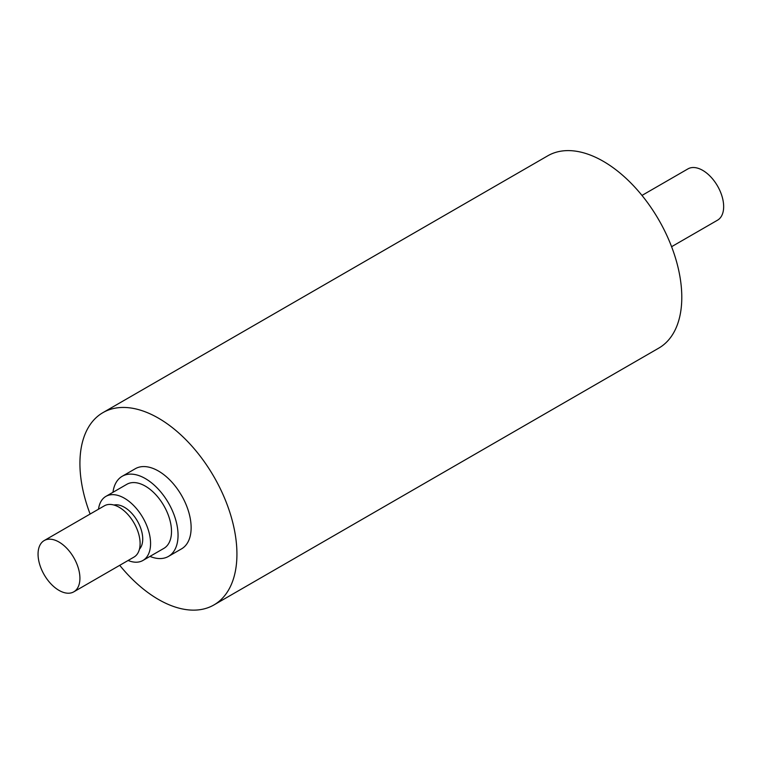 <?xml version="1.0" encoding="UTF-8"?>
<svg xmlns="http://www.w3.org/2000/svg" width="761" height="761" viewBox="0 0 761 761"><rect width="100%" height="100%" fill="white"/><g stroke="black" fill="none" stroke-linecap="round" stroke-linejoin="round"><path stroke-width="1.14" d="M98.502 509.204A37.004 21.365 60 0 1 105.903 496.381L126.84 484.3A37.004 21.365 60 0 1 151.972 490.95A37.004 21.365 60 0 1 170.597 523.026A37.004 21.365 60 0 1 163.843 548.396L142.906 560.477A37.004 21.365 60 0 1 128.105 560.477M105.903 496.381A37.004 21.365 60 0 1 124.404 498.217A37.004 21.365 60 0 1 131.044 503.031A37.004 21.365 60 0 1 149.66 535.116A37.004 21.365 60 0 1 142.906 560.477M149.965 556.405A46.259 26.711 -120 0 0 168.466 556.405A46.259 26.711 -120 0 0 175.563 519.335A46.259 26.711 -120 0 0 145.341 478.574A46.259 26.711 -120 0 0 122.207 476.281A46.259 26.711 -120 0 0 112.961 492.31M641.98 195.425L687.915 168.904A29.603 17.094 60 0 1 708.025 174.221A29.603 17.094 60 0 1 722.931 199.886A29.603 17.094 60 0 1 717.528 220.186L671.582 246.707M102.916 412.643L547.768 155.805A111.02 64.095 60 0 1 603.283 161.303A111.02 64.095 60 0 1 675.816 259.14A111.02 64.095 60 0 1 658.798 348.1L213.936 604.938A111.02 64.095 -120 0 0 230.954 515.977A111.02 64.095 -120 0 0 158.421 418.141A111.02 64.095 -120 0 0 102.916 412.643A111.02 64.095 -120 0 0 90.121 514.036M119.724 565.318A111.02 64.095 -120 0 0 213.936 604.938M168.466 556.405L181.556 548.852A46.259 26.711 -120 0 0 188.642 511.782A46.259 26.711 -120 0 0 158.421 471.021A46.259 26.711 -120 0 0 135.296 468.728L122.207 476.281M58.987 542.032A29.603 17.094 -120 0 0 44.186 540.567A29.603 17.094 -120 0 0 44.186 574.745A29.603 17.094 -120 0 0 73.788 591.839A29.603 17.094 -120 0 0 79.192 571.549A29.603 17.094 -120 0 0 64.295 545.884A29.603 17.094 -120 0 0 58.987 542.032M113.95 505.028A25.903 14.954 60 0 1 129.047 510.65A25.903 14.954 60 0 1 139.444 549.195M44.186 540.567L104.371 505.818A29.603 17.094 60 0 1 124.481 511.135A29.603 17.094 60 0 1 139.377 536.8A29.603 17.094 60 0 1 133.974 557.09L73.788 591.839"/></g></svg>

